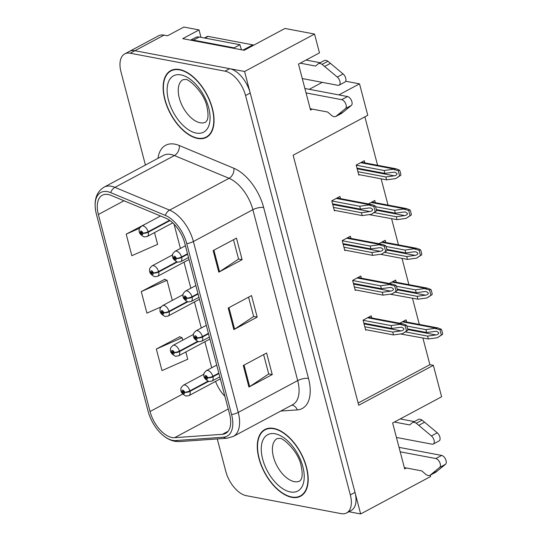 <?xml version="1.0" encoding="UTF-8"?>
<svg xmlns="http://www.w3.org/2000/svg" width="541" height="541" viewBox="0 0 541 541"><rect width="100%" height="100%" fill="white"/><g stroke="black" fill="none" stroke-linecap="round" stroke-linejoin="round"><path stroke-width="0.81" d="M430.271 475.187L430.616 476.52L360.644 513.95L244.573 71.493L314.537 34.056L284.965 28.457L244.147 50.293L182.716 38.661L199.041 29.924L200.988 37.349M244.573 71.493L134.905 50.726A23.655 12.883 -118.1 0 0 129.394 51.409L158.547 35.807A23.655 12.883 -118.1 0 1 164.058 35.124L167.527 35.787L183.859 27.05L199.041 29.924M348.884 511.725L360.644 513.95M314.537 34.056L319.474 52.869L298.483 64.102L310.541 110.053L312.292 109.12M338.849 94.912L359.522 83.848L367.772 115.301L293.134 155.233L358.73 405.256L433.361 365.324L441.612 396.776L392.638 422.981L404.688 468.932L406.44 467.999M322.28 82.354L309.269 89.312M359.522 83.848L345.672 81.231M358.149 403.045L429.892 364.668L422.879 337.936M419.329 324.417L412.438 298.159M408.895 284.634L402.004 258.375M398.46 244.857L391.569 218.598M388.019 205.073L381.135 178.821M377.584 165.296L364.877 116.849M429.892 364.668L433.361 365.324M375.339 202.672L374.771 200.501L368.394 203.916M369.165 214.628L397.033 219.632L406.081 218.388L411.241 215.061A3.943 3.03 100.7 0 0 411.113 213.397L410.551 211.24A3.943 3.03 100.7 0 0 409.875 209.874L406.528 208.583L394.585 210.3L375.542 206.689M385.774 242.456L385.206 240.285L378.835 243.693M379.606 254.412L380.445 254.297M396.215 282.233L395.64 280.062L389.27 283.47M390.041 294.189L417.902 299.193L426.95 297.949L432.11 294.622A3.943 3.03 100.7 0 0 431.988 292.958L431.42 290.801A3.943 3.03 100.7 0 0 430.751 289.428L427.404 288.143L415.454 289.854L396.411 286.25M406.649 322.017L406.081 319.846L399.704 323.254M400.475 333.966L428.344 338.97L437.385 337.726L442.545 334.399A3.943 3.03 100.7 0 0 442.423 332.735L441.855 330.585A3.943 3.03 100.7 0 0 441.185 329.212L437.838 327.92L425.889 329.638L406.852 326.034M364.905 162.895L364.336 160.724L356.174 165.093L358.811 175.142L359.569 174.736M350.94 238.412L350.365 236.241L342.203 240.61L344.84 250.659L345.604 250.253M361.374 278.189L360.806 276.018L352.637 280.387L355.275 290.443L356.039 290.03M371.809 317.973L371.241 315.802L363.079 320.164L365.716 330.22L366.473 329.814M340.499 198.635L339.931 196.457L331.768 200.826L334.406 210.882L335.17 210.469M291.782 497.328A37.85 20.612 -118.1 0 0 300.593 496.232A37.85 20.612 -118.1 0 0 304.198 460.202A37.85 20.612 -118.1 0 0 273.699 428.398A37.85 20.612 -118.1 0 0 264.887 429.493A37.85 20.612 -118.1 0 0 261.289 465.524A37.85 20.612 -118.1 0 0 291.782 497.328M197.634 138.449A37.85 20.612 -118.1 0 0 206.446 137.353A37.85 20.612 -118.1 0 0 210.043 101.323A37.85 20.612 -118.1 0 0 179.551 69.519A37.85 20.612 -118.1 0 0 170.74 70.614A37.85 20.612 -118.1 0 0 167.135 106.645A37.85 20.612 -118.1 0 0 197.634 138.449M171.964 437.5A25.231 13.741 61.9 0 1 150.053 411.518L98.367 214.486A25.231 13.741 61.9 0 1 102.344 195.24A25.231 13.741 61.9 0 1 111.067 195.382L165.702 218.151A25.231 13.741 61.9 0 1 184.765 243.261L229.6 414.163A25.231 13.741 61.9 0 1 225.617 433.402A25.231 13.741 61.9 0 1 222.412 434.308L174.628 437.676A25.231 13.741 61.9 0 1 171.964 437.5M172.714 440.374A28.389 15.459 -118.1 0 0 175.717 440.57L223.501 437.196A28.389 15.459 -118.1 0 0 231.582 414.534L186.746 243.639A28.389 15.459 -118.1 0 0 165.309 215.386L110.668 192.623A28.389 15.459 -118.1 0 0 95.743 211.288A28.389 15.459 -118.1 0 0 96.379 214.108L148.072 411.14A28.389 15.459 -118.1 0 0 160.833 433.361A28.389 15.459 -118.1 0 0 172.714 440.374M217.279 438.92L225.773 471.319A23.655 12.883 -118.1 0 0 246.317 495.678L341.094 513.625A23.655 12.883 -118.1 0 0 346.605 512.942L351.265 510.447A23.655 12.883 -118.1 0 0 354.997 492.411L250.219 93.032A23.655 12.883 -118.1 0 0 229.682 68.673L134.905 50.726A23.655 12.883 -118.1 0 0 129.394 51.409L124.728 53.904A23.655 12.883 -118.1 0 0 121.001 71.939L145.428 165.039M149.566 221.844L126.195 234.152L131.848 255.69L157.607 244.343L154.523 232.603M179.727 336.793L156.335 349.033L161.989 370.578L187.747 359.231L185.834 351.941M164.653 279.352L141.269 291.592L146.922 313.131L161.062 306.903M346.605 512.942A23.655 12.883 -118.1 0 0 350.331 494.907L245.553 95.527A23.655 12.883 -118.1 0 0 225.015 71.169L130.239 53.221A23.655 12.883 -118.1 0 0 124.728 53.904M243.281 365.5L266.605 353.023L272.251 374.561L248.928 387.038L243.281 365.5M213.14 250.611L236.464 238.135L242.111 259.673L218.787 272.15L213.14 250.611M228.207 308.052L251.531 295.575L257.185 317.121L233.861 329.597L228.207 308.052M257.185 317.121L253.621 316.444M248.562 297.165L253.641 316.532L234.611 329.151A6.309 2.123 165.3 0 1 233.861 329.597M242.111 259.673L238.547 258.997M233.496 239.724L238.574 259.092L219.538 271.71A6.309 2.123 165.3 0 1 218.787 272.15M272.251 374.561L268.688 373.885M263.629 354.612L268.715 373.98L249.678 386.592A6.309 2.123 165.3 0 1 248.928 387.038M141.269 291.592L167.027 280.245L172.309 300.404M167.027 280.245L164.363 279.237M156.335 349.033L182.094 337.692L182.75 340.181M182.094 337.692L179.429 336.685M126.195 234.152L139.673 228.214M332.559 203.835L360.495 209.13L368.894 207.974L370.666 208.008L372.593 209.32C372.675 210.435 371.755 211.179 369.834 211.565L361.442 212.714L362.193 215.589L371.241 214.344L376.401 211.017A3.943 3.03 100.7 0 0 376.272 209.353L375.711 207.196A3.943 3.03 100.7 0 0 375.041 205.83L371.687 204.539L359.745 206.256L331.802 200.961M187.517 253.77L181.539 256.968A3.943 1.197 163.8 0 1 176.183 258.219A1.968 1.075 -118.1 0 0 174.493 256.265A1.968 1.075 -118.1 0 0 173.722 257.827A1.968 1.075 -118.1 0 0 175.44 259.856A1.968 1.075 -118.1 0 0 176.224 258.375L175.467 258.185A0.791 0.433 61.9 0 1 175.338 258.754A0.791 0.433 61.9 0 1 175.156 258.781A0.791 0.433 61.9 0 1 174.52 258.118A0.791 0.433 61.9 0 1 174.594 257.367A0.791 0.433 61.9 0 1 174.777 257.34A0.791 0.433 61.9 0 1 175.453 258.125L176.183 258.219M176.224 258.375A3.943 1.461 -13.1 0 0 181.661 257.442A5.91 3.219 61.9 0 1 180.674 261.716L188.505 257.523M187.646 254.236L181.661 257.442M334.25 210.3L362.193 215.589M333.499 207.426L361.442 212.714M360.495 209.13L359.745 206.256M371.241 214.344L375.217 211.653L373.858 206.459L375.041 205.83M375.217 211.653L376.401 211.017M373.858 206.459L368.793 205.012M356.959 168.102L384.901 173.391L393.3 172.234L395.065 172.268L396.999 173.587C397.074 174.696 396.161 175.446 394.24 175.825L385.841 176.981L386.599 179.855L395.64 178.611L400.807 175.277A3.943 3.03 100.7 0 0 400.678 173.614L400.117 171.463A3.943 3.03 100.7 0 0 399.441 170.09L396.093 168.799L384.151 170.516L356.208 165.228M169.549 220.288L148.133 231.744A3.943 1.197 163.8 0 1 142.783 232.988A1.968 1.075 -118.1 0 0 141.093 231.041A1.968 1.075 -118.1 0 0 140.322 232.596A1.968 1.075 -118.1 0 0 142.033 234.632A1.968 1.075 -118.1 0 0 142.824 233.144L142.067 232.961A0.791 0.433 61.9 0 1 141.931 233.529A0.791 0.433 61.9 0 1 141.749 233.55A0.791 0.433 61.9 0 1 141.113 232.887A0.791 0.433 61.9 0 1 141.187 232.136A0.791 0.433 61.9 0 1 141.37 232.116A0.791 0.433 61.9 0 1 142.046 232.894L142.783 232.988M142.824 233.144A3.943 1.461 -13.1 0 0 148.254 232.211A5.91 3.219 61.9 0 1 147.267 236.485L172.735 222.858M169.982 220.593L148.254 232.211M358.656 174.56L386.599 179.855M357.905 171.693L385.841 176.981M384.901 173.391L384.151 170.516M395.64 178.611L399.623 175.913L398.257 170.726L399.441 170.09M399.623 175.913L400.807 175.277M398.257 170.726L393.192 169.272M342.994 243.619L370.937 248.907L379.329 247.751L381.101 247.785L383.035 249.103C383.109 250.213 382.189 250.956 380.276 251.342L371.877 252.498L372.627 255.372L381.675 254.128L386.835 250.794A3.943 3.03 100.7 0 0 386.714 249.13L386.146 246.98A3.943 3.03 100.7 0 0 385.476 245.607L382.129 244.316L370.179 246.033L342.243 240.745M197.959 293.547L191.974 296.752A3.943 1.197 163.8 0 1 186.618 297.996A1.968 1.075 -118.1 0 0 184.927 296.042A1.968 1.075 -118.1 0 0 184.163 297.604A1.968 1.075 -118.1 0 0 185.874 299.633A1.968 1.075 -118.1 0 0 186.659 298.152L185.908 297.963A0.791 0.433 61.9 0 1 185.773 298.537A0.791 0.433 61.9 0 1 185.59 298.558A0.791 0.433 61.9 0 1 184.954 297.895A0.791 0.433 61.9 0 1 185.029 297.144A0.791 0.433 61.9 0 1 185.211 297.124A0.791 0.433 61.9 0 1 185.888 297.902L186.618 297.996M186.659 298.152A3.943 1.461 -13.1 0 0 192.096 297.219A5.91 3.219 61.9 0 1 191.108 301.493L198.939 297.307M198.08 294.02L192.096 297.219M344.691 250.077L372.627 255.372M343.934 247.203L371.877 252.498M370.937 248.907L370.179 246.033M381.675 254.128L385.652 251.43L384.293 246.243L385.476 245.607M385.652 251.43L386.835 250.794M384.293 246.243L379.227 244.789M353.429 283.396L381.371 288.684L389.77 287.528L391.535 287.569L393.469 288.88C393.544 289.99 392.624 290.74 390.71 291.119L382.311 292.275L383.069 295.149L392.11 293.905L397.27 290.578A3.943 3.03 100.7 0 0 397.148 288.914L396.58 286.757A3.943 3.03 100.7 0 0 395.911 285.384L392.563 284.099L380.614 285.817L352.678 280.522M208.393 333.33L202.408 336.529A3.943 1.197 163.8 0 1 197.059 337.773A1.968 1.075 -118.1 0 0 195.369 335.826A1.968 1.075 -118.1 0 0 194.598 337.388A1.968 1.075 -118.1 0 0 196.309 339.417A1.968 1.075 -118.1 0 0 197.1 337.936L196.342 337.746A0.791 0.433 61.9 0 1 196.207 338.314A0.791 0.433 61.9 0 1 196.025 338.335A0.791 0.433 61.9 0 1 195.389 337.679A0.791 0.433 61.9 0 1 195.463 336.921A0.791 0.433 61.9 0 1 195.646 336.901A0.791 0.433 61.9 0 1 196.322 337.685L197.059 337.773M197.1 337.936A3.943 1.461 -13.1 0 0 202.53 337.002A5.91 3.219 61.9 0 1 201.543 341.276L209.374 337.084M208.515 333.797L202.53 337.002M355.126 289.861L383.069 295.149M354.375 286.987L382.311 292.275M381.371 288.684L380.614 285.817M392.11 293.905L396.093 291.207L394.727 286.02L395.911 285.384M396.093 291.207L397.27 290.578M394.727 286.02L389.662 284.573M363.863 323.173L391.806 328.468L400.205 327.312L401.977 327.346L403.904 328.664C403.985 329.773 403.065 330.517 401.145 330.903L392.746 332.059L393.503 334.926L402.545 333.682L407.711 330.355A3.943 3.03 100.7 0 0 407.583 328.691L407.021 326.541A3.943 3.03 100.7 0 0 406.345 325.168L402.998 323.876L391.055 325.594L363.112 320.306M218.828 373.107L212.843 376.306A3.943 1.197 163.8 0 1 207.494 377.557A1.968 1.075 -118.1 0 0 205.803 375.603A1.968 1.075 -118.1 0 0 205.032 377.165A1.968 1.075 -118.1 0 0 206.743 379.194A1.968 1.075 -118.1 0 0 207.534 377.713L206.777 377.523A0.791 0.433 61.9 0 1 206.648 378.098A0.791 0.433 61.9 0 1 206.459 378.118A0.791 0.433 61.9 0 1 205.823 377.456A0.791 0.433 61.9 0 1 205.905 376.705A0.791 0.433 61.9 0 1 206.087 376.685A0.791 0.433 61.9 0 1 206.763 377.462L207.494 377.557M207.534 377.713A3.943 1.461 -13.1 0 0 212.971 376.779A5.91 3.219 61.9 0 1 211.977 381.053L219.815 376.861M218.949 373.581L212.971 376.779M365.56 329.638L393.503 334.926M364.81 326.764L392.746 332.059M391.806 328.468L391.055 325.594M402.545 333.682L406.528 330.991L405.162 325.797L406.345 325.168M406.528 330.991L407.711 330.355M405.162 325.797L400.097 324.35M376.326 209.57L395.336 213.168L403.735 212.018L405.507 212.052L407.434 213.364C407.515 214.479 406.595 215.223 404.675 215.602L396.283 216.758L397.033 219.632M176.616 261.871L158.567 271.521A3.943 1.197 163.8 0 1 153.218 272.772A1.968 1.075 -118.1 0 0 151.527 270.818A1.968 1.075 -118.1 0 0 150.756 272.38A1.968 1.075 -118.1 0 0 152.467 274.409A1.968 1.075 -118.1 0 0 153.259 272.928L152.501 272.738A0.791 0.433 61.9 0 1 152.373 273.306A0.791 0.433 61.9 0 1 152.183 273.333A0.791 0.433 61.9 0 1 151.548 272.671A0.791 0.433 61.9 0 1 151.629 271.92A0.791 0.433 61.9 0 1 151.811 271.893A0.791 0.433 61.9 0 1 152.488 272.678L153.218 272.772M153.259 272.928A3.943 1.461 -13.1 0 0 158.696 271.995A5.91 3.219 61.9 0 1 157.702 276.268L189.025 259.511M177.225 262.081L158.696 271.995M374.189 212.579L396.283 216.758M395.336 213.168L394.585 210.3M406.081 218.388L410.058 215.69L408.698 210.503L409.875 209.874M410.058 215.69L411.241 215.061M408.698 210.503L403.627 209.056M386.761 249.347L405.77 252.951L414.169 251.795L415.941 251.829L417.868 253.147C417.95 254.256 417.03 255 415.109 255.386L406.717 256.542L407.468 259.41L416.516 258.165L421.676 254.838A3.943 3.03 100.7 0 0 421.554 253.174L420.986 251.024A3.943 3.03 100.7 0 0 420.316 249.651L416.969 248.36L405.02 250.077L385.976 246.473M187.051 301.648L169.008 311.305A3.943 1.197 163.8 0 1 163.653 312.549A1.968 1.075 -118.1 0 0 161.962 310.595A1.968 1.075 -118.1 0 0 161.191 312.157A1.968 1.075 -118.1 0 0 162.902 314.186A1.968 1.075 -118.1 0 0 163.693 312.705L162.936 312.515A0.791 0.433 61.9 0 1 162.807 313.09A0.791 0.433 61.9 0 1 162.625 313.111A0.791 0.433 61.9 0 1 161.989 312.448A0.791 0.433 61.9 0 1 162.063 311.697A0.791 0.433 61.9 0 1 162.246 311.677A0.791 0.433 61.9 0 1 162.922 312.455L163.653 312.549M163.693 312.705A3.943 1.461 -13.1 0 0 169.13 311.772A5.91 3.219 61.9 0 1 168.136 316.045L199.46 299.288M187.659 301.858L169.13 311.772M380.438 254.297L407.468 259.41M384.624 252.356L406.717 256.542M405.77 252.951L405.02 250.077M416.516 258.165L420.492 255.474L419.133 250.287L420.316 249.651M420.492 255.474L421.676 254.838M419.133 250.287L414.068 248.833M397.195 289.131L416.212 292.728L424.604 291.572L426.376 291.613L428.31 292.924C428.384 294.034 427.464 294.784 425.551 295.163L417.152 296.319L417.902 299.193M197.485 341.425L179.443 351.082A3.943 1.197 163.8 0 1 174.087 352.326A1.968 1.075 -118.1 0 0 172.396 350.379A1.968 1.075 -118.1 0 0 171.632 351.941A1.968 1.075 -118.1 0 0 173.343 353.97A1.968 1.075 -118.1 0 0 174.128 352.489L173.37 352.299A0.791 0.433 61.9 0 1 173.242 352.867A0.791 0.433 61.9 0 1 173.059 352.888A0.791 0.433 61.9 0 1 172.423 352.225A0.791 0.433 61.9 0 1 172.498 351.474A0.791 0.433 61.9 0 1 172.68 351.454A0.791 0.433 61.9 0 1 173.357 352.238L174.087 352.326M174.128 352.489A3.943 1.461 -13.1 0 0 179.565 351.549A5.91 3.219 61.9 0 1 178.577 355.829L209.894 339.072M198.094 341.635L179.565 351.549M395.058 292.14L417.152 296.319M416.212 292.728L415.454 289.854M426.95 297.949L430.927 295.251L429.568 290.064L430.751 289.428M430.927 295.251L432.11 294.622M429.568 290.064L424.502 288.61M407.637 328.908L426.646 332.512L435.045 331.356L436.81 331.39L438.744 332.708C438.819 333.817 437.899 334.561 435.985 334.947L427.586 336.103L428.344 338.97M207.927 381.209L189.877 390.859A3.943 1.197 163.8 0 1 184.522 392.11A1.968 1.075 -118.1 0 0 182.838 390.156A1.968 1.075 -118.1 0 0 182.067 391.718A1.968 1.075 -118.1 0 0 183.778 393.747A1.968 1.075 -118.1 0 0 184.562 392.266L183.812 392.076A0.791 0.433 61.9 0 1 183.676 392.644A0.791 0.433 61.9 0 1 183.494 392.671A0.791 0.433 61.9 0 1 182.858 392.009A0.791 0.433 61.9 0 1 182.932 391.258A0.791 0.433 61.9 0 1 183.115 391.231A0.791 0.433 61.9 0 1 183.791 392.015L184.522 392.11M184.562 392.266A3.943 1.461 -13.1 0 0 189.999 391.332A5.91 3.219 61.9 0 1 189.012 395.606L220.336 378.849M208.535 381.419L189.999 391.332M405.5 331.917L427.586 336.103M426.646 332.512L425.889 329.638M437.385 337.726L441.368 335.035L440.002 329.841L441.185 329.212M441.368 335.035L442.545 334.399M440.002 329.841L434.937 328.394M399.028 447.36L441.679 455.434L435.85 458.552L400.198 451.803M396.431 437.446L432.083 444.195A5.038 2.739 61.9 0 0 433.253 444.046A5.038 2.739 61.9 0 0 434.105 440.462A5.038 2.739 61.9 0 0 431.42 435.938L416.272 423.265A7.885 4.294 -118.1 0 0 412.445 422.629A7.885 4.294 -118.1 0 0 411.985 422.954L409.747 424.949L394.382 422.041M400.212 418.923L414.365 421.601M416.272 423.265L422.102 420.147L437.25 432.82A5.038 2.739 -118.1 0 1 439.941 437.338A5.038 2.739 -118.1 0 1 439.082 440.929L433.253 444.046M422.102 420.147A7.885 4.294 -118.1 0 0 418.281 419.505L412.445 422.629M418.795 425.327L424.624 422.203M404.343 467.6L421.797 470.907L425.382 474.011A7.885 4.294 -118.1 0 0 429.939 475.37L439.677 467.41L445.507 464.293A5.038 2.739 -118.1 0 0 445.628 459.41A5.038 2.739 -118.1 0 0 441.679 455.434M435.85 458.552A5.038 2.739 61.9 0 1 439.799 462.535A5.038 2.739 61.9 0 1 439.677 467.41M429.939 475.37L435.769 472.246L445.507 464.293M437.419 470.981L431.59 474.099M304.881 88.481L347.532 96.555L341.696 99.672L306.044 92.924M190.804 40.19A15.77 8.588 61.9 0 1 193.435 40.142L234.125 47.851A15.77 8.588 -118.1 0 0 234.246 48.419M234.125 47.851L239.954 44.727A15.77 8.588 -118.1 0 0 241.597 49.813M193.435 40.142L199.264 37.025L239.954 44.727M199.264 37.025A15.77 8.588 -118.1 0 0 195.592 37.478L190.594 40.149M302.277 78.56L337.929 85.316A5.038 2.739 61.9 0 0 339.106 85.167A5.038 2.739 61.9 0 0 339.958 81.583A5.038 2.739 61.9 0 0 337.273 77.059L322.118 64.386A7.885 4.294 -118.1 0 0 318.297 63.75A7.885 4.294 -118.1 0 0 317.838 64.075L315.592 66.07L300.235 63.162M306.064 60.044L320.211 62.722M322.118 64.386L327.947 61.268L343.102 73.941A5.038 2.739 -118.1 0 1 345.787 78.459A5.038 2.739 -118.1 0 1 344.935 82.049L339.106 85.167M327.947 61.268A7.885 4.294 -118.1 0 0 324.127 60.626L318.297 63.75M324.647 66.448L330.477 63.324M310.189 108.721L327.65 112.028L331.227 115.132A7.885 4.294 -118.1 0 0 335.785 116.491L345.53 108.531L351.359 105.414A5.038 2.739 -118.1 0 0 351.481 100.531A5.038 2.739 -118.1 0 0 347.532 96.555M341.696 99.672A5.038 2.739 61.9 0 1 345.652 103.656A5.038 2.739 61.9 0 1 345.53 108.531M335.785 116.491L341.621 113.367L351.359 105.414M343.271 112.102L337.442 115.219M291.687 496.969A37.451 20.396 61.9 0 1 261.513 465.497A37.451 20.396 61.9 0 1 265.076 429.838A37.451 20.396 61.9 0 1 273.793 428.756A37.451 20.396 61.9 0 1 303.974 460.229A37.451 20.396 61.9 0 1 300.411 495.887A37.451 20.396 61.9 0 1 291.687 496.969M197.539 138.09A37.451 20.396 61.9 0 1 167.358 106.618A37.451 20.396 61.9 0 1 170.922 70.959A37.451 20.396 61.9 0 1 179.646 69.877A37.451 20.396 61.9 0 1 209.82 101.35A37.451 20.396 61.9 0 1 206.256 137.008A37.451 20.396 61.9 0 1 197.539 138.09M253.661 45.201A3.943 2.15 -118.1 0 0 252.816 44.856L208.157 36.403A3.943 2.15 -118.1 0 0 207.237 36.517L204.451 38.005M164.058 35.124L130.239 53.221M150.053 411.518L182.682 394.064M215.548 381.412A25.231 13.741 -118.1 0 0 224.921 396.337M157.979 158.324A39.425 21.471 61.9 0 1 174.797 144.156A39.425 21.471 61.9 0 1 179.247 145.515L233.888 168.278A39.425 21.471 61.9 0 1 263.663 207.521L308.498 378.423A39.425 21.471 61.9 0 1 297.273 409.895L280.759 411.059M110.668 192.623A7.885 5.505 -67.4 0 1 114.935 187.362L174.412 155.544A31.54 17.177 -118.1 0 0 170.848 154.456A31.54 17.177 -118.1 0 0 163.504 155.368L104.034 187.186A31.54 17.177 61.9 0 1 114.935 187.362L169.576 210.124A31.54 17.177 61.9 0 1 193.394 241.516L238.229 412.418A7.885 2.658 165.3 0 1 231.582 414.534M160.833 433.361C165.215 437.662 169.867 440.313 174.784 441.314L179.308 441.598A7.885 6.424 -94 0 1 175.717 440.57M186.746 243.639A7.885 2.658 -14.7 0 0 193.394 241.516L252.87 209.698A31.54 17.177 -118.1 0 0 229.053 178.307L174.412 155.544A7.885 5.505 112.6 0 0 179.247 145.515M165.309 215.386A7.885 5.505 -67.4 0 1 169.576 210.124L229.053 178.307A7.885 5.505 112.6 0 0 233.888 168.278M179.308 441.598L227.085 438.23A7.885 6.424 -94 0 1 223.501 437.196M308.498 378.423A7.885 2.658 165.3 0 0 297.706 380.6L238.229 412.418A31.54 17.177 61.9 0 1 233.259 436.472L292.735 404.648A31.54 17.177 -118.1 0 0 297.706 380.6L252.87 209.698A7.885 2.658 165.3 0 1 263.663 207.521M350.331 494.907L354.997 492.411M245.553 95.527L250.219 93.032M225.015 71.169L229.682 68.673M297.273 409.895A7.885 6.424 86 0 0 291.782 405.162M98.367 214.486L123.997 200.772M174.04 224.13L180.417 248.441M184.021 262.189L190.851 288.218M194.456 301.966L201.286 327.995M204.89 341.75L211.72 367.779M174.628 437.676L228.241 408.989M222.412 434.308L228.153 431.231M228.965 307.646L234.611 329.151M244.038 365.094L249.678 386.592M213.898 250.206L219.538 271.71M185.421 245.763L175.095 251.288A5.91 3.219 61.9 0 1 176.467 251.112A5.91 3.219 61.9 0 1 181.539 256.968M336.252 198.425L369.375 204.701M332.742 204.539L369.834 211.565M160.515 215.987L141.688 226.057A5.91 3.219 61.9 0 1 143.061 225.888A5.91 3.219 61.9 0 1 148.133 231.744M360.658 162.692L393.774 168.961M357.148 168.799L394.24 175.825M195.856 285.54L185.529 291.065A5.91 3.219 61.9 0 1 186.902 290.896A5.91 3.219 61.9 0 1 191.974 296.752M346.693 238.209L379.809 244.478M343.177 244.316L380.276 251.342M206.29 325.324L195.964 330.849A5.91 3.219 61.9 0 1 197.343 330.673A5.91 3.219 61.9 0 1 202.408 336.529M357.128 277.986L390.244 284.262M353.611 284.099L390.71 291.119M216.725 365.101L206.398 370.626A5.91 3.219 61.9 0 1 207.778 370.457A5.91 3.219 61.9 0 1 212.843 376.306M367.562 317.77L400.678 324.039M364.052 323.876L401.145 330.903M172.667 254.852L152.122 265.841A5.91 3.219 61.9 0 1 153.502 265.665A5.91 3.219 61.9 0 1 158.567 271.521M371.092 202.469L404.208 208.745M376.414 210.253L404.675 215.602M183.101 294.629L162.557 305.618A5.91 3.219 61.9 0 1 163.937 305.449A5.91 3.219 61.9 0 1 169.008 311.305M381.527 242.253L414.649 248.522M386.849 250.037L415.109 255.386M193.536 334.406L172.998 345.401A5.91 3.219 61.9 0 1 174.371 345.226A5.91 3.219 61.9 0 1 179.443 351.082M391.968 282.03L425.084 288.299M397.29 289.814L425.551 295.163M203.977 374.189L183.433 385.178A5.91 3.219 61.9 0 1 184.806 385.009A5.91 3.219 61.9 0 1 189.877 390.859M402.403 321.807L435.519 328.083M407.725 329.591L435.985 334.947M431.42 435.938L437.25 432.82M337.273 77.059L343.102 73.941M277.229 438.535A24.047 13.099 -118.1 0 0 274.936 461.432A24.047 13.099 -118.1 0 0 294.318 481.646A24.047 13.099 -118.1 0 0 299.917 480.949L301.303 479.069C301.479 478.542 303.224 475.674 301.161 466.017C298.693 451.262 281.915 436.756 279.474 438.413L277.229 438.535M290.368 491.945A31.933 17.393 61.9 0 1 262.642 459.059A31.933 17.393 61.9 0 1 275.112 433.781A31.933 17.393 61.9 0 1 302.838 466.667A31.933 17.393 61.9 0 1 290.368 491.945M183.074 79.655A24.047 13.099 -118.1 0 0 180.789 102.553A24.047 13.099 -118.1 0 0 200.17 122.766A24.047 13.099 -118.1 0 0 205.769 122.07L207.156 120.19C207.325 119.662 209.069 116.795 207.014 107.138C204.545 92.383 187.768 77.877 185.326 79.527L183.074 79.655M196.221 133.066A31.933 17.393 61.9 0 1 168.494 100.18A31.933 17.393 61.9 0 1 180.965 74.901A31.933 17.393 61.9 0 1 208.691 107.787A31.933 17.393 61.9 0 1 196.221 133.066M208.157 36.403L204.971 38.107M252.816 44.856L243.044 50.083M227.085 438.23L233.259 436.472M95.743 211.288C93.769 199.906 96.528 191.872 104.034 187.186M175.095 251.288C173.005 253.202 172.187 254.459 172.64 255.054C171.964 257.699 173.627 260.065 177.617 262.169L180.674 261.716M337.084 197.986L371.687 204.539M141.688 226.057C139.605 227.977 138.787 229.235 139.24 229.83C138.564 232.468 140.22 234.841 144.217 236.944L147.267 236.485M361.489 162.246L396.093 168.799M185.529 291.065C183.44 292.985 182.628 294.236 183.074 294.838C182.405 297.476 184.062 299.849 188.052 301.952L191.108 301.493M347.518 237.763L382.129 244.316M195.964 330.849C193.881 332.762 193.063 334.02 193.516 334.615C192.839 337.259 194.496 339.626 198.493 341.729L201.543 341.276M357.953 277.547L392.563 284.099M206.398 370.626C204.315 372.539 203.497 373.797 203.95 374.392C203.274 377.036 204.931 379.41 208.927 381.506L211.977 381.053M368.394 317.324L402.998 323.876M152.122 265.841C150.04 267.754 149.221 269.012 149.674 269.607C148.998 272.251 150.655 274.618 154.652 276.721L157.702 276.268M371.924 202.03L406.528 208.583M162.557 305.618C160.474 307.538 159.656 308.789 160.109 309.391C159.433 312.029 161.09 314.402 165.086 316.499L168.136 316.045M382.359 241.807L416.969 248.36M172.998 345.401C170.909 347.315 170.09 348.573 170.543 349.168C169.867 351.812 171.531 354.179 175.521 356.282L178.577 355.829M392.793 281.584L427.404 288.143M183.433 385.178C181.343 387.092 180.532 388.35 180.985 388.945C180.309 391.589 181.965 393.963 185.955 396.059L189.012 395.606M403.228 321.368L437.838 327.92M265.076 429.838L267.687 428.438M300.411 495.887L303.028 494.488M170.922 70.959L173.539 69.559M206.256 137.008L208.873 135.608"/></g></svg>
